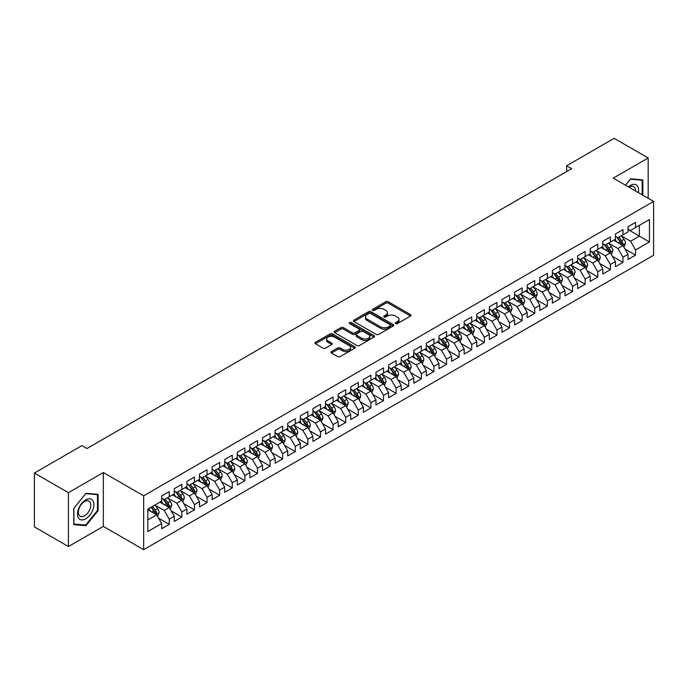 <?xml version="1.0" encoding="UTF-8"?>
<svg xmlns="http://www.w3.org/2000/svg" width="688" height="688" viewBox="0 0 688 688"><rect width="100%" height="100%" fill="white"/><g stroke="black" fill="none" stroke-linecap="round" stroke-linejoin="round"><path stroke-width="1.03" d="M395.643 323.609A1.221 0.705 0 0 0 397.38 323.609L410.521 316.024A1.746 1.006 0 0 0 411.037 315.31A1.746 1.006 0 0 0 410.521 314.597L388.256 301.74A1.746 1.006 0 0 0 385.779 301.74L372.638 309.325A1.221 0.705 0 0 0 372.277 309.824A1.221 0.705 0 0 0 372.638 310.322A1.221 0.705 0 0 0 374.367 310.322L376.069 309.342A5.599 3.234 0 0 1 383.99 309.342L385.839 310.417A5.599 3.234 0 0 1 387.482 312.705A5.599 3.234 0 0 1 385.839 314.984L384.145 315.964A1.221 0.705 0 0 0 383.784 316.471A1.221 0.705 0 0 0 384.145 316.97A1.221 0.705 0 0 0 385.873 316.97L387.576 315.99A5.599 3.234 0 0 1 395.488 315.99L397.346 317.056A5.599 3.234 0 0 1 398.988 319.344A5.599 3.234 0 0 1 397.346 321.631L395.643 322.612A1.221 0.705 0 0 0 395.29 323.111A1.221 0.705 0 0 0 395.643 323.609L395.643 322.612M331.47 351.594A1.746 1.006 0 0 0 330.962 352.308A1.746 1.006 0 0 0 331.47 353.021L337.722 356.625A1.746 1.006 0 0 0 340.19 356.625L354.793 348.197A1.746 1.006 0 0 0 355.3 347.483A1.746 1.006 0 0 0 354.793 346.769L332.519 333.912A1.746 1.006 0 0 0 330.051 333.912L315.448 342.34A1.746 1.006 0 0 0 314.941 343.054A1.746 1.006 0 0 0 315.448 343.768L322.999 348.128A1.746 1.006 0 0 0 325.476 348.128L331.719 344.516A1.746 1.006 0 0 0 332.235 343.802A1.746 1.006 0 0 0 331.719 343.088L327.978 340.93A4.678 2.7 0 0 1 326.602 339.021A4.678 2.7 0 0 1 329.492 336.527A4.678 2.7 0 0 1 334.592 337.111L349.255 345.574A4.678 2.7 0 0 1 350.622 347.483A4.678 2.7 0 0 1 347.732 349.977A4.678 2.7 0 0 1 342.633 349.392L340.19 347.982A1.746 1.006 0 0 0 337.722 347.982L331.47 351.594L331.47 353.021L337.722 349.435L337.722 347.982M68.43 492.694L68.43 546.539L103.338 526.389L103.338 472.536L68.43 492.694L34.4 473.052L81.915 445.618L86.955 448.524L571.676 168.672L566.637 165.765L566.637 171.587M103.338 472.536L143.672 495.824L653.6 201.421L653.6 255.265L143.672 549.669L143.672 495.824M648.182 198.29L648.182 157.973L613.266 178.132L653.6 201.421M648.182 157.973L614.152 138.331L566.637 165.765M376.19 334.411A1.746 1.006 0 0 0 378.667 334.411L393.261 325.983A1.746 1.006 0 0 0 393.777 325.269A1.746 1.006 0 0 0 393.261 324.555L370.995 311.698A1.746 1.006 0 0 0 368.519 311.698L353.924 320.126A1.746 1.006 0 0 0 353.408 320.84A1.746 1.006 0 0 0 353.924 321.554L376.19 334.411M350.149 323.876A1.221 0.705 0 0 1 351.387 324.048L351.387 322.595L374.031 335.667A1.746 1.006 0 0 1 374.539 336.38A1.746 1.006 0 0 1 374.031 337.094L359.428 345.522A1.746 1.006 0 0 1 356.952 345.522L334.686 332.665L334.686 331.238A1.746 1.006 0 0 0 334.179 331.951A1.746 1.006 0 0 0 334.686 332.665M334.686 331.238L340.938 327.626A1.746 1.006 0 0 1 343.407 327.626L352.437 332.846A1.746 1.006 0 0 0 354.913 332.846L359.059 330.446A1.746 1.006 0 0 0 359.575 329.733A1.746 1.006 0 0 0 359.059 329.019L349.659 323.592A1.221 0.705 0 0 1 349.298 323.093A1.221 0.705 0 0 1 350.054 322.44A1.221 0.705 0 0 1 351.387 322.595M628.015 229.577L639.358 236.13L639.358 225.354L649.438 219.532L635.574 227.539L635.574 222.37L628.015 226.739L628.015 231.908L622.975 234.814L622.975 229.654L615.416 234.015L615.416 239.183L610.368 242.09L610.368 236.93L602.808 241.29L602.808 246.459L597.769 249.366L597.769 244.206L590.209 248.566L590.209 253.734L585.161 256.65L585.161 251.481L577.602 255.841L577.602 261.01L572.562 263.925L572.562 258.757L565.003 263.126L565.003 268.286L559.955 271.201L559.955 266.032L552.395 270.401L552.395 275.561L547.356 278.477L547.356 273.308L539.796 277.677L539.796 282.845L534.748 285.752L534.748 280.584L527.189 284.952L527.189 290.121L522.149 293.028L522.149 287.859L514.59 292.228L514.59 297.397L509.541 300.303L509.541 295.135L501.982 299.504L501.982 304.672L496.942 307.579L496.942 302.419L489.383 306.779L489.383 311.948L484.335 314.855L484.335 309.695L476.775 314.055L476.775 319.223L471.736 322.13L471.736 316.97L464.176 321.33L464.176 326.499L459.128 329.414L459.128 324.246L451.569 328.606L451.569 333.775L446.529 336.69L446.529 331.521L438.97 335.89L438.97 341.05L433.922 343.966L433.922 338.797L426.362 343.166L426.362 348.326L421.323 351.241L421.323 346.073L413.763 350.441L413.763 355.61L408.715 358.517L408.715 353.348L401.156 357.717L401.156 362.886L396.116 365.792L396.116 360.624L388.557 364.993L388.557 370.161L383.508 373.068L383.508 367.899L375.949 372.268L375.949 377.437L370.909 380.344L370.909 375.184L363.35 379.544L363.35 384.712L358.302 387.619L358.302 382.459L350.742 386.819L350.742 391.988L345.703 394.895L345.703 389.735L338.143 394.095L338.143 399.264L333.095 402.179L333.095 397.01L325.536 401.371L325.536 406.539L320.496 409.455L320.496 404.286L312.937 408.655L312.937 413.815L307.889 416.73L307.889 411.562L300.329 415.93L300.329 421.09L295.29 424.006L295.29 418.837L287.73 423.206L287.73 428.366L282.682 431.281L282.682 426.113L275.123 430.482L275.123 435.65L270.083 438.557L270.083 433.388L262.524 437.757L262.524 442.926L257.475 445.833L257.475 440.664L249.916 445.033L249.916 450.201L244.876 453.108L244.876 447.94L237.317 452.308L237.317 457.477L232.269 460.384L232.269 455.224L224.709 459.584L224.709 464.753L219.67 467.659L219.67 462.499L212.11 466.86L212.11 472.028L207.062 474.944L207.062 469.775L199.503 474.135L199.503 479.304L194.463 482.219L194.463 477.051L186.904 481.419L186.904 486.579L181.856 489.495L181.856 484.326L174.296 488.695L174.296 493.855L169.257 496.77L169.257 491.602L161.697 495.971L161.697 501.131L147.825 509.137L147.825 531.549L161.697 523.542L156.649 514.813L147.825 509.722M649.438 219.532L649.438 241.944L635.574 249.95L630.535 241.221L621.402 235.941M624.928 248.97L635.574 255.119L635.574 249.95M635.574 255.119L628.015 259.488L628.015 254.319L622.975 257.226L617.936 248.497L608.794 243.225M612.329 256.246L622.975 262.395L622.975 257.226M622.975 262.395L615.416 266.763L615.416 261.595L610.368 264.502L605.328 255.773L596.195 250.501M599.721 263.521L610.368 269.67L610.368 264.502M610.368 269.67L602.808 274.039L602.808 268.87L597.769 271.777L592.729 263.048L583.587 257.776M587.122 270.797L597.769 276.946L597.769 271.777M597.769 276.946L590.209 281.315L590.209 276.146L585.161 279.061L580.122 270.324L570.988 265.052M574.514 278.072L585.161 284.221L585.161 279.061M585.161 284.221L577.602 288.59L577.602 283.422L572.562 286.337L567.523 277.599L558.381 272.328M561.915 285.348L572.562 291.497L572.562 286.337M572.562 291.497L565.003 295.866L565.003 290.697L559.955 293.613L554.915 284.875L545.782 279.603M549.308 292.632L559.955 298.781L559.955 293.613M559.955 298.781L552.395 303.141L552.395 297.973L547.356 300.888L542.316 292.159L533.174 286.879M536.709 299.908L547.356 306.057L547.356 300.888M547.356 306.057L539.796 310.417L539.796 305.257L534.748 308.164L529.708 299.435L520.575 294.154M524.101 307.183L534.748 313.332L534.748 308.164M534.748 313.332L527.189 317.693L527.189 312.533L522.149 315.439L517.109 306.71L507.968 301.43M511.502 314.459L522.149 320.608L522.149 315.439M522.149 320.608L514.59 324.968L514.59 319.808L509.541 322.715L504.502 313.986L495.369 308.706M498.895 321.735L509.541 327.884L509.541 322.715M509.541 327.884L501.982 332.252L501.982 327.084L496.942 329.991L491.903 321.262L482.761 315.99M486.296 329.01L496.942 335.159L496.942 329.991M496.942 335.159L489.383 339.528L489.383 334.359L484.335 337.266L479.295 328.537L470.162 323.265M473.688 336.286L484.335 342.435L484.335 337.266M484.335 342.435L476.775 346.804L476.775 341.635L471.736 344.542L466.696 335.813L457.554 330.541M461.089 343.561L471.736 349.71L471.736 344.542M471.736 349.71L464.176 354.079L464.176 348.911L459.128 351.826L454.089 343.088L444.955 337.817M448.481 350.837L459.128 356.986L459.128 351.826M459.128 356.986L451.569 361.355L451.569 356.186L446.529 359.102L441.49 350.364L432.348 345.092M435.882 358.113L446.529 364.262L446.529 359.102M446.529 364.262L438.97 368.63L438.97 363.462L433.922 366.377L428.882 357.64L419.749 352.368M423.275 365.397L433.922 371.546L433.922 366.377M433.922 371.546L426.362 375.906L426.362 370.737L421.323 373.653L416.283 364.924L407.141 359.643M410.676 372.672L421.323 378.821L421.323 373.653M421.323 378.821L413.763 383.182L413.763 378.022L408.715 380.928L403.675 372.199L394.542 366.919M398.068 379.948L408.715 386.097L408.715 380.928M408.715 386.097L401.156 390.457L401.156 385.297L396.116 388.204L391.076 379.475L381.935 374.195M385.469 387.224L396.116 393.373L396.116 388.204M396.116 393.373L388.557 397.733L388.557 392.573L383.508 395.48L378.469 386.751L369.336 381.47M372.862 394.499L383.508 400.648L383.508 395.48M383.508 400.648L375.949 405.017L375.949 399.848L370.909 402.755L365.87 394.026L356.728 388.754M360.263 401.775L370.909 407.924L370.909 402.755M370.909 407.924L363.35 412.293L363.35 407.124L358.302 410.031L353.262 401.302L344.129 396.03M347.655 409.05L358.302 415.199L358.302 410.031M358.302 415.199L350.742 419.568L350.742 414.4L345.703 417.306L340.663 408.577L331.521 403.306M335.056 416.326L345.703 422.475L345.703 417.306M345.703 422.475L338.143 426.844L338.143 421.675L333.095 424.591L328.056 415.853L318.922 410.581M322.448 423.602L333.095 429.751L333.095 424.591M333.095 429.751L325.536 434.119L325.536 428.951L320.496 431.866L315.457 423.129L306.315 417.857M309.849 430.877L320.496 437.026L320.496 431.866M320.496 437.026L312.937 441.395L312.937 436.226L307.889 439.142L302.849 430.404L293.716 425.132M297.242 438.161L307.889 444.302L307.889 439.142M307.889 444.302L300.329 448.671L300.329 443.502L295.29 446.417L290.25 437.688L281.108 432.408M284.643 445.437L295.29 451.586L295.29 446.417M295.29 451.586L287.73 455.946L287.73 450.786L282.682 453.693L277.642 444.964L268.509 439.684M272.035 452.713L282.682 458.862L282.682 453.693M282.682 458.862L275.123 463.222L275.123 458.062L270.083 460.969L265.043 452.24L255.902 446.959M259.436 459.988L270.083 466.137L270.083 460.969M270.083 466.137L262.524 470.497L262.524 465.337L257.475 468.244L252.436 459.515L243.303 454.235M246.829 467.264L257.475 473.413L257.475 468.244M257.475 473.413L249.916 477.782L249.916 472.613L244.876 475.52L239.837 466.791L230.695 461.51M234.23 474.539L244.876 480.688L244.876 475.52M244.876 480.688L237.317 485.057L237.317 479.889L232.269 482.795L227.229 474.066L218.096 468.795M221.622 481.815L232.269 487.964L232.269 482.795M232.269 487.964L224.709 492.333L224.709 487.164L219.67 490.071L214.63 481.342L205.488 476.07M209.023 489.091L219.67 495.24L219.67 490.071M219.67 495.24L212.11 499.608L212.11 494.44L207.062 497.355L202.023 488.618L192.889 483.346M196.415 496.366L207.062 502.515L207.062 497.355M207.062 502.515L199.503 506.884L199.503 501.715L194.463 504.631L189.424 495.893L180.282 490.621M183.816 503.642L194.463 509.791L194.463 504.631M194.463 509.791L186.904 514.16L186.904 508.991L181.856 511.906L176.816 503.169L167.683 497.897M171.209 510.926L181.856 517.066L181.856 511.906M181.856 517.066L174.296 521.435L174.296 516.267L169.257 519.182L164.217 510.453L155.075 505.173M158.61 518.202L169.257 524.351L169.257 519.182M169.257 524.351L161.697 528.711L161.697 523.542M161.697 498.224L164.217 499.677L169.257 496.77M147.825 519.904L156.649 514.813M174.296 490.948L176.816 492.402L181.856 489.495M164.217 510.453L169.257 507.538L159.926 502.154M174.296 516.267L169.257 507.538M186.904 483.673L189.424 485.126L194.463 482.219M176.816 503.169L181.856 500.262L172.533 494.878M186.904 508.991L181.856 500.262M199.503 476.397L202.023 477.85L207.062 474.944M189.424 495.893L194.463 492.986L185.132 487.603M199.503 501.715L194.463 492.986M212.11 469.121L214.63 470.575L219.67 467.659M202.023 488.618L207.062 485.711L197.74 480.327M212.11 494.44L207.062 485.711M224.709 461.846L227.229 463.299L232.269 460.384M214.63 481.342L219.67 478.435L210.339 473.052M224.709 487.164L219.67 478.435M237.317 454.562L239.837 456.024L244.876 453.108M227.229 474.066L232.269 471.16L222.946 465.767M237.317 479.889L232.269 471.16M249.916 447.286L252.436 448.748L257.475 445.833M239.837 466.791L244.876 463.875L235.545 458.492M249.916 472.613L244.876 463.875M262.524 440.01L265.043 441.464L270.083 438.557M252.436 459.515L257.475 456.6L248.153 451.216M262.524 465.337L257.475 456.6M275.123 432.735L277.642 434.188L282.682 431.281M265.043 452.24L270.083 449.324L260.752 443.941M275.123 458.062L270.083 449.324M287.73 425.459L290.25 426.913L295.29 424.006M277.642 444.964L282.682 442.049L273.36 436.665M287.73 450.786L282.682 442.049M300.329 418.184L302.849 419.637L307.889 416.73M290.25 437.688L295.29 434.773L285.959 429.389M300.329 443.502L295.29 434.773M312.937 410.908L315.457 412.361L320.496 409.455M302.849 430.404L307.889 427.497L298.566 422.114M312.937 436.226L307.889 427.497M325.536 403.632L328.056 405.086L333.095 402.179M315.457 423.129L320.496 420.222L311.165 414.838M325.536 428.951L320.496 420.222M338.143 396.357L340.663 397.81L345.703 394.895M328.056 415.853L333.095 412.946L323.773 407.563M338.143 421.675L333.095 412.946M350.742 389.081L353.262 390.535L358.302 387.619M340.663 408.577L345.703 405.671L336.372 400.287M350.742 414.4L345.703 405.671M363.35 381.797L365.87 383.259L370.909 380.344M353.262 401.302L358.302 398.395L348.979 393.003M363.35 407.124L358.302 398.395M375.949 374.521L378.469 375.983L383.508 373.068M365.87 394.026L370.909 391.111L361.578 385.727M375.949 399.848L370.909 391.111M388.557 367.246L391.076 368.699L396.116 365.792M378.469 386.751L383.508 383.835L374.186 378.452M388.557 392.573L383.508 383.835M401.156 359.97L403.675 361.424L408.715 358.517M391.076 379.475L396.116 376.56L386.785 371.176M401.156 385.297L396.116 376.56M413.763 352.695L416.283 354.148L421.323 351.241M403.675 372.199L408.715 369.284L399.393 363.9M413.763 378.022L408.715 369.284M426.362 345.419L428.882 346.872L433.922 343.966M416.283 364.924L421.323 362.008L411.992 356.625M426.362 370.737L421.323 362.008M438.97 338.143L441.49 339.597L446.529 336.69M428.882 357.64L433.922 354.733L424.599 349.349M438.97 363.462L433.922 354.733M451.569 330.868L454.089 332.321L459.128 329.414M441.49 350.364L446.529 347.457L437.198 342.074M451.569 356.186L446.529 347.457M464.176 323.592L466.696 325.046L471.736 322.13M454.089 343.088L459.128 340.182L449.806 334.798M464.176 348.911L459.128 340.182M476.775 316.317L479.295 317.77L484.335 314.855M466.696 335.813L471.736 332.906L462.405 327.522M476.775 341.635L471.736 332.906M489.383 309.032L491.903 310.494L496.942 307.579M479.295 328.537L484.335 325.63L475.012 320.238M489.383 334.359L484.335 325.63M501.982 301.757L504.502 303.219L509.541 300.303M491.903 321.262L496.942 318.355L487.611 312.963M501.982 327.084L496.942 318.355M514.59 294.481L517.109 295.943L522.149 293.028M504.502 313.986L509.541 311.071L500.219 305.687M514.59 319.808L509.541 311.071M527.189 287.206L529.708 288.659L534.748 285.752M517.109 306.71L522.149 303.795L512.818 298.411M527.189 312.533L522.149 303.795M539.796 279.93L542.316 281.383L547.356 278.477M529.708 299.435L534.748 296.519L525.426 291.136M539.796 305.257L534.748 296.519M552.395 272.654L554.915 274.108L559.955 271.201M542.316 292.159L547.356 289.244L538.025 283.86M552.395 297.973L547.356 289.244M565.003 265.379L567.523 266.832L572.562 263.925M554.915 284.875L559.955 281.968L550.632 276.585M565.003 290.697L559.955 281.968M577.602 258.103L580.122 259.557L585.161 256.65M567.523 277.599L572.562 274.693L563.231 269.309M577.602 283.422L572.562 274.693M590.209 250.828L592.729 252.281L597.769 249.366M580.122 270.324L585.161 267.417L575.839 262.033M590.209 276.146L585.161 267.417M602.808 243.552L605.328 245.005L610.368 242.09M592.729 263.048L597.769 260.141L588.438 254.758M602.808 268.87L597.769 260.141M615.416 236.276L617.936 237.73L622.975 234.814M605.328 255.773L610.368 252.866L601.045 247.474M615.416 261.595L610.368 252.866M628.015 228.992L630.535 230.454L635.574 227.539M617.936 248.497L622.975 245.59L613.644 240.198M628.015 254.319L622.975 245.59M34.4 473.052L34.4 526.896L68.43 546.539M103.338 526.389L143.672 549.669M630.535 241.221L639.358 236.13L649.438 241.944M642.824 195.194L642.824 179.886L630.664 178.803L625.512 185.201L630.406 179.155L642.196 180.213L642.196 194.833M98.109 510.591L98.109 494.371L85.948 493.287L73.788 508.415L73.788 524.634L85.948 525.718L98.109 510.591L97.481 510.229M396.133 323.781L397.346 323.085A5.599 3.234 0 0 0 398.988 320.797L398.988 319.344M387.482 312.705L387.482 314.158A5.599 3.234 0 0 1 385.839 316.437L384.626 317.142M410.495 316.033L388.256 303.193A1.746 1.006 0 0 0 385.779 303.193L373.128 310.494M393.244 326L370.995 313.152A1.746 1.006 0 0 0 368.519 313.152L353.95 321.571L353.924 320.126M390.173 325.768A1.221 0.705 0 0 0 390.535 325.269A1.221 0.705 0 0 0 390.173 324.77L370.626 313.487A1.221 0.705 0 0 0 368.897 313.487L367.1 314.519A5.599 3.234 0 0 0 365.457 316.807A5.599 3.234 0 0 0 367.1 319.094L380.464 326.809A5.599 3.234 0 0 0 388.376 326.809L390.173 325.768L390.173 327.23A1.221 0.705 0 0 0 390.535 326.723L390.535 325.269M365.457 316.807L365.457 318.26A5.599 3.234 0 0 0 367.1 320.548L367.1 319.094M390.173 327.23L388.376 328.262A5.599 3.234 0 0 1 380.464 328.262L367.1 320.548M334.712 332.674L340.938 329.079L340.938 327.626M359.575 329.733L359.575 331.186A1.746 1.006 0 0 1 359.059 331.908L354.913 334.299A1.746 1.006 0 0 1 352.437 334.299L343.407 329.079A1.746 1.006 0 0 0 340.938 329.079M351.387 324.048L374.005 337.103M361.811 338.255A4.678 2.7 0 0 0 366.91 338.84A4.678 2.7 0 0 0 369.8 336.337A4.678 2.7 0 0 0 368.433 334.428L363.264 331.453A1.746 1.006 0 0 0 360.787 331.453L356.651 333.843A1.746 1.006 0 0 0 356.135 334.557A1.746 1.006 0 0 0 356.651 335.271L361.811 338.255L361.811 339.709A4.678 2.7 0 0 0 366.91 340.293A4.678 2.7 0 0 0 369.8 337.799L369.8 336.337M356.135 334.557L356.135 336.011A1.746 1.006 0 0 0 356.651 336.724L356.651 335.271M361.811 339.709L356.651 336.724M350.622 347.483L350.622 348.936A4.678 2.7 0 0 1 347.732 351.439A4.678 2.7 0 0 1 342.633 350.846L340.19 349.435A1.746 1.006 0 0 0 337.722 349.435M326.602 339.021L326.602 340.474A4.678 2.7 0 0 0 327.978 342.383L327.978 340.93M331.719 343.088L331.719 344.516L327.978 342.383M354.767 348.214L332.519 335.366A1.746 1.006 0 0 0 330.051 335.366L315.474 343.785M84.658 524.978L85.948 525.718M623.904 247.198L625.469 243.389A4.721 2.726 -120 0 0 623.964 239.364L621.281 235.795M617.016 242.15L614.986 239.433M622.081 245.074L622.915 243.586A4.721 2.726 -120 0 0 621.565 240.748L618.89 237.171M617.36 237.394L620.671 241.815A2.408 1.393 60 0 1 621.109 242.546L622.915 243.586M616.534 236.921L620.051 241.626A4.721 2.726 60 0 1 621.41 244.464L621.505 244.739M611.305 254.474L612.862 250.664A4.721 2.726 -120 0 0 611.357 246.639L608.682 243.07M604.417 249.426L602.378 246.708M609.482 252.35L610.316 250.862A4.721 2.726 -120 0 0 608.966 248.024L606.283 244.455M604.761 244.67L608.063 249.09A2.408 1.393 60 0 1 608.502 249.821L610.316 250.862M603.926 244.197L607.452 248.901A4.721 2.726 60 0 1 608.803 251.739L608.897 252.014M598.698 261.758L600.263 257.94A4.721 2.726 -120 0 0 598.758 253.915L596.075 250.346M591.809 256.701L589.779 253.984M596.874 259.625L597.709 258.146A4.721 2.726 -120 0 0 596.358 255.3L593.684 251.731M592.153 251.954L595.464 256.366A2.408 1.393 60 0 1 595.903 257.097L597.709 258.146M591.327 251.473L594.845 256.177A4.721 2.726 60 0 1 596.204 259.015L596.298 259.29M638.352 192.614A11.584 6.691 120 0 0 637.501 186.044A11.584 6.691 120 0 0 628.393 186.861M635.454 190.946A8.772 5.065 120 0 0 634.628 187.523A8.772 5.065 120 0 0 633.648 186.611A8.772 5.065 120 0 0 628.987 187.205M641.414 179.757L642.196 180.213M78.604 518.184A11.584 6.691 120 0 0 89.793 515.183A11.584 6.691 120 0 0 92.794 500.529A11.584 6.691 120 0 0 81.597 503.53A11.584 6.691 120 0 0 78.604 518.184M79.172 515.372A8.772 5.065 120 0 0 80.161 516.292A8.772 5.065 120 0 0 88.322 512.199A8.772 5.065 120 0 0 89.922 502.008A8.772 5.065 120 0 0 88.933 501.096A8.772 5.065 120 0 0 80.771 505.19A8.772 5.065 120 0 0 79.172 515.372M85.699 493.649L97.481 494.698L97.481 510.41L85.699 525.073L73.908 524.015L73.908 508.303L85.673 493.631M96.698 494.251L97.481 494.698M586.099 269.034L587.655 265.215A4.721 2.726 -120 0 0 586.15 261.199L583.476 257.622M579.21 263.977L577.172 261.259M584.275 266.901L585.11 265.422A4.721 2.726 -120 0 0 583.759 262.575L581.076 259.006M579.554 259.23L582.856 263.642A2.408 1.393 60 0 1 583.295 264.373L585.11 265.422M578.72 258.748L582.246 263.452A4.721 2.726 60 0 1 583.596 266.29L583.691 266.566M573.491 276.309L575.056 272.491A4.721 2.726 -120 0 0 573.551 268.475L570.868 264.897M566.602 271.253L564.573 268.535M571.668 274.177L572.502 272.697A4.721 2.726 -120 0 0 571.152 269.851L568.477 266.282M566.946 266.505L570.257 270.917A2.408 1.393 60 0 1 570.696 271.648L572.502 272.697M566.121 266.024L569.638 270.728A4.721 2.726 60 0 1 570.997 273.566L571.092 273.841M560.892 283.585L562.449 279.767A4.721 2.726 -120 0 0 560.944 275.75L558.269 272.173M554.003 278.528L551.965 275.811M559.069 281.452L559.903 279.973A4.721 2.726 -120 0 0 558.553 277.135L555.87 273.557M554.347 273.781L557.65 278.193A2.408 1.393 60 0 1 558.088 278.924L559.903 279.973M553.513 273.299L557.039 278.004A4.721 2.726 60 0 1 558.389 280.842L558.484 281.117M548.284 290.861L549.85 287.051A4.721 2.726 -120 0 0 548.345 283.026L545.661 279.448M541.396 285.804L539.366 283.086M546.461 288.728L547.295 287.249A4.721 2.726 -120 0 0 545.945 284.411L543.271 280.833M541.74 281.057L545.051 285.468A2.408 1.393 60 0 1 545.489 286.199L547.295 287.249M540.914 280.575L544.432 285.279A4.721 2.726 60 0 1 545.79 288.126L545.885 288.392M535.685 298.136L537.242 294.326A4.721 2.726 -120 0 0 535.737 290.302L533.062 286.724M528.797 293.079L526.759 290.362M533.862 296.003L534.696 294.524A4.721 2.726 -120 0 0 533.346 291.686L530.663 288.109M529.141 288.332L532.443 292.744A2.408 1.393 60 0 1 532.882 293.475L534.696 294.524M528.307 287.851L531.833 292.555A4.721 2.726 60 0 1 533.183 295.401L533.277 295.668M523.078 305.412L524.643 301.602A4.721 2.726 -120 0 0 523.138 297.577L520.455 294.008M516.189 300.355L514.16 297.646M521.255 303.288L522.089 301.8A4.721 2.726 -120 0 0 520.739 298.962L518.064 295.384M516.533 295.608L519.844 300.02A2.408 1.393 60 0 1 520.283 300.751L522.089 301.8M515.708 295.126L519.225 299.83A4.721 2.726 60 0 1 520.584 302.677L520.678 302.952M510.479 312.687L512.035 308.878A4.721 2.726 -120 0 0 510.53 304.853L507.856 301.284M503.59 307.639L501.552 304.922M508.656 310.563L509.49 309.075A4.721 2.726 -120 0 0 508.14 306.237L505.456 302.66M503.934 302.883L507.237 307.304A2.408 1.393 60 0 1 507.675 308.035L509.49 309.075M503.1 302.402L506.626 307.106A4.721 2.726 60 0 1 507.976 309.953L508.071 310.228M497.871 319.963L499.436 316.153A4.721 2.726 -120 0 0 497.931 312.128L495.248 308.559M490.983 314.915L488.953 312.197M496.048 317.839L496.882 316.351A4.721 2.726 -120 0 0 495.532 313.513L492.857 309.935M491.327 310.159L494.638 314.579A2.408 1.393 60 0 1 495.076 315.31L496.882 316.351M490.501 309.686L494.018 314.39A4.721 2.726 60 0 1 495.377 317.228L495.472 317.503M485.272 327.239L486.829 323.429A4.721 2.726 -120 0 0 485.324 319.404L482.649 315.835M478.384 322.19L476.345 319.473M483.449 325.114L484.283 323.627A4.721 2.726 -120 0 0 482.933 320.789L480.25 317.22M478.728 317.435L482.03 321.855A2.408 1.393 60 0 1 482.469 322.586L484.283 323.627M477.893 316.962L481.419 321.666A4.721 2.726 60 0 1 482.77 324.504L482.864 324.779M472.665 334.523L474.23 330.704A4.721 2.726 -120 0 0 472.725 326.68L470.042 323.111M465.776 329.466L463.746 326.748M470.841 332.39L471.676 330.911A4.721 2.726 -120 0 0 470.325 328.064L467.651 324.495M466.12 324.719L469.431 329.131A2.408 1.393 60 0 1 469.87 329.862L471.676 330.911M465.294 324.237L468.812 328.941A4.721 2.726 60 0 1 470.171 331.779L470.265 332.055M460.066 341.798L461.622 337.98A4.721 2.726 -120 0 0 460.117 333.964L457.443 330.386M453.177 336.742L451.139 334.024M458.242 339.666L459.077 338.186A4.721 2.726 -120 0 0 457.726 335.34L455.043 331.771M453.521 331.994L456.823 336.406A2.408 1.393 60 0 1 457.262 337.137L459.077 338.186M452.687 331.513L456.213 336.217A4.721 2.726 60 0 1 457.563 339.055L457.658 339.33M447.458 349.074L449.023 345.256A4.721 2.726 -120 0 0 447.518 341.239L444.835 337.662M440.569 344.017L438.54 341.3M445.635 346.941L446.469 345.462A4.721 2.726 -120 0 0 445.119 342.615L442.444 339.046M440.913 339.27L444.224 343.682A2.408 1.393 60 0 1 444.663 344.413L446.469 345.462M440.088 338.788L443.605 343.493A4.721 2.726 60 0 1 444.964 346.331L445.059 346.606M434.859 356.35L436.416 352.531A4.721 2.726 -120 0 0 434.911 348.515L432.236 344.937M427.97 351.293L425.932 348.575M433.036 354.217L433.87 352.738A4.721 2.726 -120 0 0 432.52 349.9L429.837 346.322M428.314 346.546L431.617 350.957A2.408 1.393 60 0 1 432.055 351.688L433.87 352.738M427.48 346.064L431.006 350.768A4.721 2.726 60 0 1 432.356 353.606L432.451 353.881M422.251 363.625L423.817 359.815A4.721 2.726 -120 0 0 422.312 355.791L419.628 352.213M415.363 358.568L413.333 355.851M420.428 361.492L421.262 360.013A4.721 2.726 -120 0 0 419.912 357.175L417.238 353.598M415.707 353.821L419.018 358.233A2.408 1.393 60 0 1 419.456 358.964L421.262 360.013M414.881 353.34L418.399 358.044A4.721 2.726 60 0 1 419.757 360.89L419.852 361.157M409.652 370.901L411.209 367.091A4.721 2.726 -120 0 0 409.704 363.066L407.029 359.489M402.764 365.844L400.726 363.126M407.829 368.768L408.663 367.289A4.721 2.726 -120 0 0 407.313 364.451L404.63 360.873M403.108 361.097L406.41 365.509A2.408 1.393 60 0 1 406.849 366.24L408.663 367.289M402.274 360.615L405.8 365.319A4.721 2.726 60 0 1 407.15 368.166L407.244 368.433M397.045 378.176L398.61 374.367A4.721 2.726 -120 0 0 397.105 370.342L394.422 366.764M390.156 373.12L388.127 370.411M395.222 376.052L396.056 374.564A4.721 2.726 -120 0 0 394.706 371.726L392.031 368.149M390.5 368.372L393.811 372.784A2.408 1.393 60 0 1 394.25 373.515L396.056 374.564M389.675 367.891L393.192 372.595A4.721 2.726 60 0 1 394.551 375.442L394.645 375.708M384.446 385.452L386.002 381.642A4.721 2.726 -120 0 0 384.497 377.617L381.823 374.048M377.557 380.404L375.519 377.686M382.623 383.328L383.457 381.84A4.721 2.726 -120 0 0 382.107 379.002L379.423 375.424M377.901 375.648L381.204 380.068A2.408 1.393 60 0 1 381.642 380.799L383.457 381.84M377.067 375.166L380.593 379.871A4.721 2.726 60 0 1 381.943 382.717L382.038 382.992M371.838 392.728L373.403 388.918A4.721 2.726 -120 0 0 371.898 384.893L369.215 381.324M364.95 387.679L362.92 384.962M370.015 390.603L370.849 389.116A4.721 2.726 -120 0 0 369.499 386.278L366.824 382.7M365.294 382.924L368.605 387.344A2.408 1.393 60 0 1 369.043 388.075L370.849 389.116M364.468 382.451L367.985 387.155A4.721 2.726 60 0 1 369.344 389.993L369.439 390.268M359.239 400.003L360.796 396.193A4.721 2.726 -120 0 0 359.291 392.169L356.616 388.6M352.351 394.955L350.312 392.237M357.416 397.879L358.25 396.391A4.721 2.726 -120 0 0 356.9 393.553L354.217 389.984M352.695 390.199L355.997 394.62A2.408 1.393 60 0 1 356.436 395.351L358.25 396.391M351.86 389.726L355.386 394.43A4.721 2.726 60 0 1 356.737 397.268L356.831 397.544M346.632 407.287L348.197 403.469A4.721 2.726 -120 0 0 346.692 399.444L344.009 395.875M339.743 402.231L337.713 399.513M344.808 405.155L345.643 403.675A4.721 2.726 -120 0 0 344.292 400.829L341.618 397.26M340.087 397.483L343.398 401.895A2.408 1.393 60 0 1 343.837 402.626L345.643 403.675M339.261 397.002L342.779 401.706A4.721 2.726 60 0 1 344.138 404.544L344.232 404.819M334.033 414.563L335.589 410.745A4.721 2.726 -120 0 0 334.084 406.728L331.41 403.151M327.144 409.506L325.106 406.789M332.209 412.43L333.044 410.951A4.721 2.726 -120 0 0 331.693 408.104L329.01 404.535M327.488 404.759L330.79 409.171A2.408 1.393 60 0 1 331.229 409.902L333.044 410.951M326.654 404.277L330.18 408.982A4.721 2.726 60 0 1 331.53 411.82L331.625 412.095M321.425 421.839L322.99 418.02A4.721 2.726 -120 0 0 321.485 414.004L318.802 410.426M314.536 416.782L312.507 414.064M319.602 419.706L320.436 418.227A4.721 2.726 -120 0 0 319.086 415.38L316.411 411.811M314.88 412.035L318.191 416.446A2.408 1.393 60 0 1 318.63 417.177L320.436 418.227M314.055 411.553L317.572 416.257A4.721 2.726 60 0 1 318.931 419.095L319.026 419.37M308.826 429.114L310.383 425.296A4.721 2.726 -120 0 0 308.878 421.28L306.203 417.702M301.937 424.057L299.899 421.34M307.003 426.981L307.837 425.502A4.721 2.726 -120 0 0 306.487 422.664L303.804 419.087M302.281 419.31L305.584 423.722A2.408 1.393 60 0 1 306.022 424.453L307.837 425.502M301.447 418.829L304.973 423.533A4.721 2.726 60 0 1 306.323 426.371L306.418 426.646M296.218 436.39L297.784 432.58A4.721 2.726 -120 0 0 296.279 428.555L293.595 424.978M289.33 431.333L287.3 428.615M294.395 434.257L295.229 432.778A4.721 2.726 -120 0 0 293.879 429.94L291.205 426.362M289.674 426.586L292.985 430.998A2.408 1.393 60 0 1 293.423 431.729L295.229 432.778M288.848 426.104L292.366 430.808A4.721 2.726 60 0 1 293.724 433.646L293.819 433.922M283.619 443.665L285.176 439.856A4.721 2.726 -120 0 0 283.671 435.831L280.996 432.253M276.731 438.609L274.693 435.891M281.796 441.533L282.63 440.053A4.721 2.726 -120 0 0 281.28 437.215L278.597 433.638M277.075 433.861L280.377 438.273A2.408 1.393 60 0 1 280.816 439.004L282.63 440.053M276.241 433.38L279.767 438.084A4.721 2.726 60 0 1 281.117 440.931L281.211 441.197M271.012 450.941L272.577 447.131A4.721 2.726 -120 0 0 271.072 443.106L268.389 439.529M264.123 445.884L262.094 443.175M269.189 448.817L270.023 447.329A4.721 2.726 -120 0 0 268.673 444.491L265.998 440.913M264.467 441.137L267.778 445.549A2.408 1.393 60 0 1 268.217 446.28L270.023 447.329M263.642 440.655L267.159 445.36A4.721 2.726 60 0 1 268.518 448.206L268.612 448.473M258.413 458.217L259.969 454.407A4.721 2.726 -120 0 0 258.464 450.382L255.79 446.813M251.524 453.168L249.486 450.451M256.59 456.092L257.424 454.605A4.721 2.726 -120 0 0 256.074 451.767L253.39 448.189M251.868 448.413L255.171 452.833A2.408 1.393 60 0 1 255.609 453.564L257.424 454.605M251.034 447.931L254.56 452.635A4.721 2.726 60 0 1 255.91 455.482L256.005 455.757M245.805 465.492L247.37 461.682A4.721 2.726 -120 0 0 245.865 457.658L243.182 454.089M238.917 460.444L236.887 457.726M243.982 463.368L244.816 461.88A4.721 2.726 -120 0 0 243.466 459.042L240.791 455.465M239.261 455.688L242.572 460.109A2.408 1.393 60 0 1 243.01 460.84L244.816 461.88M238.435 455.215L241.952 459.919A4.721 2.726 60 0 1 243.311 462.757L243.406 463.033M233.206 472.768L234.763 468.958A4.721 2.726 -120 0 0 233.258 464.933L230.583 461.364M226.318 467.72L224.279 465.002M231.383 470.644L232.217 469.156A4.721 2.726 -120 0 0 230.867 466.318L228.184 462.749M226.662 462.964L229.964 467.384A2.408 1.393 60 0 1 230.403 468.115L232.217 469.156M225.827 462.491L229.353 467.195A4.721 2.726 60 0 1 230.704 470.033L230.798 470.308M220.599 480.052L222.164 476.234A4.721 2.726 -120 0 0 220.659 472.209L217.976 468.64M213.71 474.995L211.68 472.278M218.775 477.919L219.61 476.44A4.721 2.726 -120 0 0 218.259 473.593L215.585 470.024M214.054 470.248L217.365 474.66A2.408 1.393 60 0 1 217.804 475.391L219.61 476.44M213.228 469.766L216.746 474.471A4.721 2.726 60 0 1 218.105 477.309L218.199 477.584M208 487.328L209.556 483.509A4.721 2.726 -120 0 0 208.051 479.493L205.377 475.915M201.111 482.271L199.073 479.553M206.176 485.195L207.011 483.716A4.721 2.726 -120 0 0 205.66 480.869L202.977 477.3M201.455 477.524L204.757 481.935A2.408 1.393 60 0 1 205.196 482.666L207.011 483.716M200.621 477.042L204.147 481.746A4.721 2.726 60 0 1 205.497 484.584L205.592 484.859M195.392 494.603L196.957 490.785A4.721 2.726 -120 0 0 195.452 486.769L192.769 483.191M188.503 489.546L186.474 486.829M193.569 492.47L194.403 490.991A4.721 2.726 -120 0 0 193.053 488.145L190.378 484.576M188.847 484.799L192.158 489.211A2.408 1.393 60 0 1 192.597 489.942L194.403 490.991M188.022 484.318L191.539 489.022A4.721 2.726 60 0 1 192.898 491.86L192.993 492.135M182.793 501.879L184.35 498.06A4.721 2.726 -120 0 0 182.845 494.044L180.17 490.467M175.904 496.822L173.866 494.104M180.97 499.746L181.804 498.267A4.721 2.726 -120 0 0 180.454 495.429L177.771 491.851M176.248 492.075L179.551 496.487A2.408 1.393 60 0 1 179.989 497.218L181.804 498.267M175.414 491.593L178.94 496.297A4.721 2.726 60 0 1 180.29 499.135L180.385 499.411M170.185 509.154L171.751 505.345A4.721 2.726 -120 0 0 170.246 501.32L167.562 497.742M163.297 504.098L161.267 501.38M168.362 507.022L169.196 505.542A4.721 2.726 -120 0 0 167.846 502.704L165.172 499.127M163.641 499.35L166.952 503.762A2.408 1.393 60 0 1 167.39 504.493L169.196 505.542M162.815 498.869L166.333 503.573A4.721 2.726 60 0 1 167.691 506.411L167.786 506.686M157.586 516.43L159.143 512.62A4.721 2.726 -120 0 0 157.638 508.595L154.963 505.018M150.698 511.373L148.66 508.656M155.763 514.297L156.597 512.818A4.721 2.726 -120 0 0 155.247 509.98L152.564 506.402M151.386 507.09L154.344 511.038A2.408 1.393 60 0 1 154.783 511.769L156.597 512.818M151.059 507.28L153.734 510.849A4.721 2.726 60 0 1 155.084 513.695L155.178 513.962M397.346 323.085L397.346 321.631M384.145 316.97L384.145 315.964M385.839 316.437L385.839 314.984M372.638 310.322L372.638 309.325M385.779 303.193L385.779 301.74M388.256 303.193L388.256 301.74M410.521 316.024L410.521 314.597M368.519 313.152L368.519 311.698M370.995 313.152L370.995 311.698M393.261 325.983L393.261 324.555M380.464 328.262L380.464 326.809M388.376 328.262L388.376 326.809M343.407 329.079L343.407 327.626M352.437 334.299L352.437 332.846M354.913 334.299L354.913 332.846M359.059 331.908L359.059 330.446M374.031 337.094L374.031 335.667M340.19 349.435L340.19 347.982M342.633 350.846L342.633 349.392M315.448 343.768L315.448 342.34M330.051 335.366L330.051 333.912M332.519 335.366L332.519 333.912M354.793 348.197L354.793 346.769M622.382 245.246L625.435 243.483M621.565 240.748L623.964 239.364M618.082 242.761L620.051 241.626M609.774 252.522L612.836 250.759M608.966 248.024L611.357 246.639M605.474 250.036L607.452 248.901M597.175 259.797L600.228 258.034M596.358 255.3L598.758 253.915M592.875 257.312L594.845 256.177M584.568 267.073L587.629 265.31M583.759 262.575L586.15 261.199M580.268 264.588L582.246 263.452M571.969 274.349L575.022 272.586M571.152 269.851L573.551 268.475M567.669 271.863L569.638 270.728M559.361 281.624L562.423 279.861M558.553 277.135L560.944 275.75M555.061 279.147L557.039 278.004M546.762 288.9L549.815 287.137M545.945 284.411L548.345 283.026M542.462 286.423L544.432 285.279M534.155 296.175L537.216 294.412M533.346 291.686L535.737 290.302M529.855 293.699L531.833 292.555M521.556 303.46L524.609 301.688M520.739 298.962L523.138 297.577M517.256 300.974L519.225 299.83M508.948 310.735L512.01 308.964M508.14 306.237L510.53 304.853M504.648 308.25L506.626 307.106M496.349 318.011L499.402 316.248M495.532 313.513L497.931 312.128M492.049 315.525L494.018 314.39M483.741 325.286L486.803 323.523M482.933 320.789L485.324 319.404M479.441 322.801L481.419 321.666M471.142 332.562L474.195 330.799M470.325 328.064L472.725 326.68M466.842 330.077L468.812 328.941M458.535 339.838L461.596 338.075M457.726 335.34L460.117 333.964M454.235 337.352L456.213 336.217M445.936 347.113L448.989 345.35M445.119 342.615L447.518 341.239M441.636 344.628L443.605 343.493M433.328 354.389L436.39 352.626M432.52 349.9L434.911 348.515M429.028 351.912L431.006 350.768M420.729 361.664L423.782 359.901M419.912 357.175L422.312 355.791M416.429 359.188L418.399 358.044M408.122 368.94L411.183 367.177M407.313 364.451L409.704 363.066M403.822 366.463L405.8 365.319M395.523 376.224L398.576 374.453M394.706 371.726L397.105 370.342M391.223 373.739L393.192 372.595M382.915 383.5L385.977 381.728M382.107 379.002L384.497 377.617M378.615 381.014L380.593 379.871M370.316 390.775L373.369 389.012M369.499 386.278L371.898 384.893M366.016 388.29L367.985 387.155M357.708 398.051L360.77 396.288M356.9 393.553L359.291 392.169M353.408 395.566L355.386 394.43M345.109 405.327L348.162 403.564M344.292 400.829L346.692 399.444M340.809 402.841L342.779 401.706M332.502 412.602L335.563 410.839M331.693 408.104L334.084 406.728M328.202 410.117L330.18 408.982M319.903 419.878L322.956 418.115M319.086 415.38L321.485 414.004M315.603 417.392L317.572 416.257M307.295 427.153L310.357 425.39M306.487 422.664L308.878 421.28M302.995 424.677L304.973 423.533M294.696 434.429L297.749 432.666M293.879 429.94L296.279 428.555M290.396 431.952L292.366 430.808M282.089 441.705L285.15 439.942M281.28 437.215L283.671 435.831M277.789 439.228L279.767 438.084M269.49 448.989L272.543 447.217M268.673 444.491L271.072 443.106M265.19 446.503L267.159 445.36M256.882 456.264L259.944 454.493M256.074 451.767L258.464 450.382M252.582 453.779L254.56 452.635M244.283 463.54L247.336 461.777M243.466 459.042L245.865 457.658M239.983 461.055L241.952 459.919M231.675 470.816L234.737 469.053M230.867 466.318L233.258 464.933M227.375 468.33L229.353 467.195M219.076 478.091L222.129 476.328M218.259 473.593L220.659 472.209M214.776 475.606L216.746 474.471M206.469 485.367L209.53 483.604M205.66 480.869L208.051 479.493M202.169 482.881L204.147 481.746M193.87 492.642L196.923 490.879M193.053 488.145L195.452 486.769M189.57 490.157L191.539 489.022M181.262 499.918L184.324 498.155M180.454 495.429L182.845 494.044M176.962 497.441L178.94 496.297M168.663 507.194L171.716 505.431M167.846 502.704L170.246 501.32M164.363 504.717L166.333 503.573M156.056 514.469L159.117 512.706M155.247 509.98L157.638 508.595M151.756 511.992L153.734 510.849"/></g></svg>
